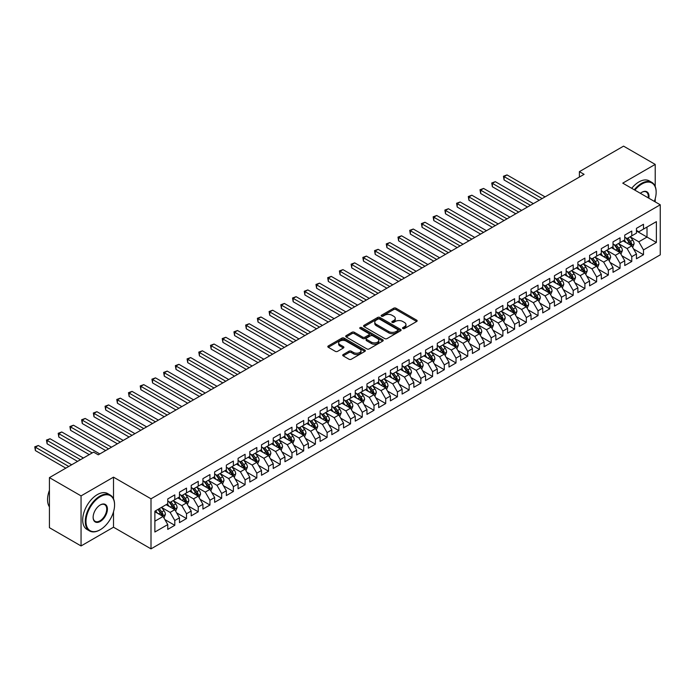 <?xml version="1.0" encoding="UTF-8"?>
<svg xmlns="http://www.w3.org/2000/svg" width="695" height="695" viewBox="0 0 695 695"><rect width="100%" height="100%" fill="white"/><g stroke="black" fill="none" stroke-linecap="round" stroke-linejoin="round"><path stroke-width="1.04" d="M402.848 328.544A1.138 0.66 0 0 0 404.464 328.544L416.679 321.49A1.625 0.938 0 0 0 417.156 320.821A1.625 0.938 0 0 0 416.679 320.16L395.976 308.206A1.625 0.938 0 0 0 393.683 308.206L381.459 315.261A1.138 0.66 0 0 0 381.121 315.73A1.138 0.66 0 0 0 381.459 316.19A1.138 0.66 0 0 0 383.067 316.19L384.648 315.278A5.204 3.006 0 0 1 392.015 315.278L393.735 316.277A5.204 3.006 0 0 1 395.264 318.397A5.204 3.006 0 0 1 393.735 320.525L392.154 321.438A1.138 0.66 0 0 0 391.824 321.907A1.138 0.66 0 0 0 392.154 322.367A1.138 0.66 0 0 0 393.761 322.367L395.342 321.455A5.204 3.006 0 0 1 402.709 321.455L404.429 322.454A5.204 3.006 0 0 1 405.958 324.574A5.204 3.006 0 0 1 404.429 326.702L402.848 327.614A1.138 0.66 0 0 0 402.518 328.075A1.138 0.66 0 0 0 402.848 328.544L402.848 327.614M343.191 354.554A1.625 0.938 0 0 0 342.713 355.223A1.625 0.938 0 0 0 343.191 355.883L348.994 359.237A1.625 0.938 0 0 0 351.296 359.237L364.866 351.401A1.625 0.938 0 0 0 365.344 350.74A1.625 0.938 0 0 0 364.866 350.072L344.164 338.126A1.625 0.938 0 0 0 341.862 338.126L328.292 345.954A1.625 0.938 0 0 0 327.814 346.623A1.625 0.938 0 0 0 328.292 347.283L335.311 351.34A1.625 0.938 0 0 0 337.605 351.34L343.417 347.987A1.625 0.938 0 0 0 343.895 347.318A1.625 0.938 0 0 0 343.417 346.657L339.942 344.651A4.352 2.511 0 0 1 338.665 342.87A4.352 2.511 0 0 1 341.349 340.55A4.352 2.511 0 0 1 346.093 341.097L359.723 348.959A4.352 2.511 0 0 1 360.992 350.74A4.352 2.511 0 0 1 358.307 353.06A4.352 2.511 0 0 1 353.564 352.513L351.296 351.201A1.625 0.938 0 0 0 348.994 351.201L343.191 354.554L343.191 355.883L348.994 352.556L348.994 351.201M113.511 498.854L113.511 477.152L81.054 495.891L49.423 477.621L93.599 452.124L98.282 454.825L584.087 174.349L579.395 171.648L579.395 177.051M113.511 477.152L151.006 498.801L660.25 204.79L660.25 254.857L151.006 548.859L151.006 498.801M655.211 186.46L655.211 164.402L622.755 183.141L660.25 204.79M655.211 164.402L623.571 146.141L579.395 171.648M384.761 338.587A1.625 0.938 0 0 0 387.063 338.587L400.633 330.751A1.625 0.938 0 0 0 401.111 330.09A1.625 0.938 0 0 0 400.633 329.421L379.93 317.467A1.625 0.938 0 0 0 377.637 317.467L364.058 325.303A1.625 0.938 0 0 0 363.589 325.972A1.625 0.938 0 0 0 364.058 326.633L384.761 338.587M360.549 328.787A1.138 0.66 0 0 1 361.704 328.952L361.704 327.597L382.754 339.751A1.625 0.938 0 0 1 383.232 340.411A1.625 0.938 0 0 1 382.754 341.08L369.184 348.916A1.625 0.938 0 0 1 366.882 348.916L346.18 336.962L346.18 335.633A1.625 0.938 0 0 0 345.702 336.293A1.625 0.938 0 0 0 346.18 336.962M346.18 335.633L351.983 332.28A1.625 0.938 0 0 1 354.285 332.28L362.686 337.127A1.625 0.938 0 0 0 364.979 337.127L368.837 334.903A1.625 0.938 0 0 0 369.314 334.234A1.625 0.938 0 0 0 368.837 333.574L360.097 328.527A1.138 0.66 0 0 1 359.758 328.066A1.138 0.66 0 0 1 360.462 327.458A1.138 0.66 0 0 1 361.704 327.597M636.464 230.975L647.01 237.065L647.01 227.048L656.384 221.636L643.492 229.081L643.492 224.277L636.464 228.334L636.464 233.138L631.772 235.84L631.772 231.044L624.744 235.101L624.744 239.905L620.062 242.607L620.062 237.803L613.025 241.86L613.025 246.664L608.342 249.375L608.342 244.57L601.314 248.628L601.314 253.432L596.623 256.142L596.623 251.338L589.595 255.395L589.595 260.199L584.903 262.901L584.903 258.097L577.875 262.163L577.875 266.967L573.193 269.669L573.193 264.865L566.156 268.922L566.156 273.726L561.473 276.436L561.473 271.632L554.445 275.689L554.445 280.493L549.754 283.195L549.754 278.4L542.726 282.457L542.726 287.261L538.034 289.963L538.034 285.159L531.006 289.216L531.006 294.02L526.324 296.73L526.324 291.926L519.287 295.983L519.287 300.787L514.604 303.498L514.604 298.694L507.576 302.751L507.576 307.555L502.885 310.257L502.885 305.453L495.856 309.518L495.856 314.314L491.165 317.024L491.165 312.22L484.137 316.277L484.137 321.081L479.446 323.792L479.446 318.988L472.418 323.045L472.418 327.849L467.735 330.551L467.735 325.746L460.698 329.812L460.698 334.616L456.016 337.318L456.016 332.514L448.987 336.571L448.987 341.375L444.296 344.086L444.296 339.282L437.268 343.339L437.268 348.143L432.577 350.845L432.577 346.049L425.548 350.106L425.548 354.91L420.866 357.612L420.866 352.808L413.829 356.865L413.829 361.669L409.147 364.38L409.147 359.576L402.118 363.633L402.118 368.437L397.427 371.147L397.427 366.343L390.399 370.4L390.399 375.204L385.708 377.906L385.708 373.102L378.679 377.168L378.679 381.963L373.997 384.674L373.997 379.87L366.96 383.927L366.96 388.731L362.277 391.441L362.277 386.637L355.249 390.694L355.249 395.498L350.558 398.2L350.558 393.396L343.53 397.462L343.53 402.266L338.839 404.968L338.839 400.164L331.81 404.221L331.81 409.025L327.119 411.735L327.119 406.931L320.091 410.988L320.091 415.792L315.408 418.494L315.408 413.699L308.371 417.756L308.371 422.56L303.689 425.262L303.689 420.458L296.661 424.523L296.661 429.319L291.969 432.029L291.969 427.225L284.941 431.282L284.941 436.086L280.25 438.797L280.25 433.993L273.222 438.05L273.222 442.854L268.539 445.556L268.539 440.752L261.502 444.817L261.502 449.622L256.82 452.323L256.82 447.519L249.792 451.576L249.792 456.38L245.1 459.091L245.1 454.287L238.072 458.344L238.072 463.148L233.381 465.85L233.381 461.054L226.353 465.111L226.353 469.916L221.67 472.617L221.67 467.813L214.633 471.87L214.633 476.674L209.951 479.385L209.951 474.581L202.923 478.638L202.923 483.442L198.231 486.153L198.231 481.348L191.203 485.405L191.203 490.21L186.512 492.911L186.512 488.107L179.484 492.173L179.484 496.968L174.792 499.679L174.792 494.875L167.764 498.932L167.764 503.736L154.881 511.181L154.881 532.014L167.764 524.577L163.082 516.455L154.881 511.72M656.384 221.636L656.384 242.477L643.492 249.913L638.809 241.799L630.313 236.891M633.597 249.001L643.492 254.718L643.492 249.913M643.492 254.718L636.464 258.775L636.464 253.97L631.772 256.681L627.09 248.558L618.593 243.658M621.877 255.769L631.772 261.485L631.772 256.681M631.772 261.485L624.744 265.542L624.744 260.738L620.062 263.448L615.37 255.326L606.874 250.426M610.158 262.528L620.062 268.244L620.062 263.448M620.062 268.244L613.025 272.31L613.025 267.506L608.342 270.207L603.651 262.093L595.163 257.185M598.438 269.295L608.342 275.012L608.342 270.207M608.342 275.012L601.314 279.069L601.314 274.273L596.623 276.975L591.94 268.861L583.444 263.952M586.719 276.063L596.623 281.779L596.623 276.975M596.623 281.779L589.595 285.836L589.595 281.032L584.903 283.742L580.221 275.62L571.724 270.72M575.008 282.83L584.903 288.547L584.903 283.742M584.903 288.547L577.875 292.604L577.875 287.799L573.193 290.501L568.501 282.387L560.005 277.479M563.289 289.589L573.193 295.305L573.193 290.501M573.193 295.305L566.156 299.371L566.156 294.567L561.473 297.269L556.782 289.155L548.286 284.246M551.569 296.357L561.473 302.073L561.473 297.269M561.473 302.073L554.445 306.13L554.445 301.326L549.754 304.036L545.071 295.914L536.575 291.014M539.85 303.124L549.754 308.841L549.754 304.036M549.754 308.841L542.726 312.898L542.726 308.094L538.034 310.804L533.352 302.681L524.855 297.781M528.139 309.883L538.034 315.599L538.034 310.804M538.034 315.599L531.006 319.665L531.006 314.861L526.324 317.563L521.632 309.449L513.136 304.54M516.42 316.651L526.324 322.367L526.324 317.563M526.324 322.367L519.287 326.424L519.287 321.62L514.604 324.33L509.913 316.208L501.416 311.308M504.7 323.418L514.604 329.135L514.604 324.33M514.604 329.135L507.576 333.192L507.576 328.387L502.885 331.098L498.202 322.975L489.706 318.075M492.981 330.186L502.885 335.902L502.885 331.098M502.885 335.902L495.856 339.959L495.856 335.155L491.165 337.857L486.483 329.743L477.986 324.834M481.27 336.945L491.165 342.661L491.165 337.857M491.165 342.661L484.137 346.718L484.137 341.923L479.446 344.624L474.763 336.51L466.267 331.602M469.551 343.712L479.446 349.429L479.446 344.624M479.446 349.429L472.418 353.486L472.418 348.682L467.735 351.392L463.044 343.269L454.547 338.369M457.831 350.48L467.735 356.196L467.735 351.392M467.735 356.196L460.698 360.253L460.698 355.449L456.016 358.151L451.324 350.037L442.837 345.128M446.112 357.239L456.016 362.955L456.016 358.151M456.016 362.955L448.987 367.021L448.987 362.217L444.296 364.918L439.614 356.804L431.117 351.896M434.392 364.006L444.296 369.723L444.296 364.918M444.296 369.723L437.268 373.78L437.268 368.976L432.577 371.686L427.894 363.563L419.398 358.663M422.682 370.774L432.577 376.49L432.577 371.686M432.577 376.49L425.548 380.547L425.548 375.743L420.866 378.454L416.175 370.331L407.678 365.431M410.962 377.533L420.866 383.249L420.866 378.454M420.866 383.249L413.829 387.315L413.829 382.511L409.147 385.212L404.455 377.098L395.959 372.19M399.243 384.3L409.147 390.017L409.147 385.212M409.147 390.017L402.118 394.074L402.118 389.278L397.427 391.98L392.745 383.866L384.248 378.957M387.523 391.068L397.427 396.784L397.427 391.98M397.427 396.784L390.399 400.841L390.399 396.037L385.708 398.748L381.025 390.625L372.529 385.725M375.813 397.835L385.708 403.552L385.708 398.748M385.708 403.552L378.679 407.609L378.679 402.805L373.997 405.506L369.306 397.392L360.809 392.484M364.093 404.594L373.997 410.311L373.997 405.506M373.997 410.311L366.96 414.376L366.96 409.572L362.277 412.274L357.586 404.16L349.09 399.251M352.374 411.362L362.277 417.078L362.277 412.274M362.277 417.078L355.249 421.135L355.249 416.331L350.558 419.042L345.875 410.919L337.379 406.019M340.654 418.129L350.558 423.846L350.558 419.042M350.558 423.846L343.53 427.903L343.53 423.099L338.839 425.809L334.156 417.686L325.66 412.778M328.943 424.888L338.839 430.605L338.839 425.809M338.839 430.605L331.81 434.67L331.81 429.866L327.119 432.568L322.437 424.454L313.94 419.545M317.224 431.656L327.119 437.372L327.119 432.568M327.119 437.372L320.091 441.429L320.091 436.625L315.408 439.336L310.717 431.213L302.221 426.313M305.505 438.423L315.408 444.14L315.408 439.336M315.408 444.14L308.371 448.197L308.371 443.393L303.689 446.103L298.998 437.98L290.51 433.081M293.785 445.191L303.689 450.907L303.689 446.103M303.689 450.907L296.661 454.964L296.661 450.16L291.969 452.862L287.287 444.748L278.791 439.839M282.066 451.95L291.969 457.666L291.969 452.862M291.969 457.666L284.941 461.723L284.941 456.928L280.25 459.63L275.567 451.515L267.071 446.607M270.355 458.717L280.25 464.434L280.25 459.63M280.25 464.434L273.222 468.491L273.222 463.687L268.539 466.397L263.848 458.274L255.352 453.375M258.636 465.485L268.539 471.201L268.539 466.397M268.539 471.201L261.502 475.258L261.502 470.454L256.82 473.156L252.129 465.042L243.632 460.133M246.916 472.244L256.82 477.96L256.82 473.156M256.82 477.96L249.792 482.026L249.792 477.222L245.1 479.924L240.418 471.809L231.921 466.901M235.197 479.011L245.1 484.728L245.1 479.924M245.1 484.728L238.072 488.785L238.072 483.981L233.381 486.691L228.698 478.568L220.202 473.669M223.486 485.779L233.381 491.495L233.381 486.691M233.381 491.495L226.353 495.552L226.353 490.748L221.67 493.459L216.979 485.336L208.483 480.436M211.767 492.538L221.67 498.254L221.67 493.459M221.67 498.254L214.633 502.32L214.633 497.516L209.951 500.218L205.26 492.103L196.763 487.195M200.047 499.305L209.951 505.022L209.951 500.218M209.951 505.022L202.923 509.079L202.923 504.283L198.231 506.985L193.549 498.871L185.052 493.963M188.328 506.073L198.231 511.789L198.231 506.985M198.231 511.789L191.203 515.846L191.203 511.042L186.512 513.753L181.829 505.63L173.333 500.73M176.617 512.841L186.512 518.557L186.512 513.753M186.512 518.557L179.484 522.614L179.484 517.81L174.792 520.512L170.11 512.397L161.614 507.489M164.897 519.599L174.792 525.316L174.792 520.512M174.792 525.316L167.764 529.382L167.764 524.577M167.764 501.034L170.11 502.381L174.792 499.679M154.881 521.189L163.082 516.455M179.484 494.267L181.829 495.622L186.512 492.911M170.11 512.397L174.792 509.687L166.122 504.683M179.484 517.81L174.792 509.687M191.203 487.499L193.549 488.854L198.231 486.153M181.829 505.63L186.512 502.928L177.842 497.915M191.203 511.042L186.512 502.928M202.923 480.74L205.26 482.087L209.951 479.385M193.549 498.871L198.231 496.161L189.561 491.157M202.923 504.283L198.231 496.161M214.633 473.973L216.979 475.328L221.67 472.617M205.26 492.103L209.951 489.393L201.281 484.389M214.633 497.516L209.951 489.393M226.353 467.205L228.698 468.56L233.381 465.85M216.979 485.336L221.67 482.634L212.991 477.621M226.353 490.748L221.67 482.634M238.072 460.438L240.418 461.793L245.1 459.091M228.698 478.568L233.381 475.867L224.711 470.863M238.072 483.981L233.381 475.867M249.792 453.679L252.129 455.034L256.82 452.323M240.418 471.809L245.1 469.099L236.43 464.095M249.792 477.222L245.1 469.099M261.502 446.911L263.848 448.266L268.539 445.556M252.129 465.042L256.82 462.34L248.15 457.327M261.502 470.454L256.82 462.34M273.222 440.144L275.567 441.499L280.25 438.797M263.848 458.274L268.539 455.572L259.869 450.568M273.222 463.687L268.539 455.572M284.941 433.385L287.287 434.731L291.969 432.029M275.567 451.515L280.25 448.805L271.58 443.801M284.941 456.928L280.25 448.805M296.661 426.617L298.998 427.972L303.689 425.262M287.287 444.748L291.969 442.037L283.299 437.033M296.661 450.16L291.969 442.037M308.371 419.849L310.717 421.205L315.408 418.494M298.998 437.98L303.689 435.279L295.019 430.266M308.371 443.393L303.689 435.279M320.091 413.091L322.437 414.437L327.119 411.735M310.717 431.213L315.408 428.511L306.738 423.507M320.091 436.625L315.408 428.511M331.81 406.323L334.156 407.678L338.839 404.968M322.437 424.454L327.119 421.743L318.449 416.739M331.81 429.866L327.119 421.743M343.53 399.556L345.875 400.911L350.558 398.2M334.156 417.686L338.839 414.985L330.168 409.972M343.53 423.099L338.839 414.985M355.249 392.788L357.586 394.143L362.277 391.441M345.875 410.919L350.558 408.217L341.888 403.213M355.249 416.331L350.558 408.217M366.96 386.029L369.306 387.376L373.997 384.674M357.586 404.16L362.277 401.449L353.607 396.445M366.96 409.572L362.277 401.449M378.679 379.262L381.025 380.617L385.708 377.906M369.306 397.392L373.997 394.682L365.318 389.678M378.679 402.805L373.997 394.682M390.399 372.494L392.745 373.849L397.427 371.147M381.025 390.625L385.708 387.923L377.038 382.919M390.399 396.037L385.708 387.923M402.118 365.735L404.455 367.082L409.147 364.38M392.745 383.866L397.427 381.155L388.757 376.151M402.118 389.278L397.427 381.155M413.829 358.967L416.175 360.323L420.866 357.612M404.455 377.098L409.147 374.388L400.476 369.384M413.829 382.511L409.147 374.388M425.548 352.2L427.894 353.555L432.577 350.845M416.175 370.331L420.866 367.629L412.196 362.616M425.548 375.743L420.866 367.629M437.268 345.432L439.614 346.788L444.296 344.086M427.894 363.563L432.577 360.861L423.907 355.857M437.268 368.976L432.577 360.861M448.987 338.673L451.324 340.029L456.016 337.318M439.614 356.804L444.296 354.094L435.626 349.09M448.987 362.217L444.296 354.094M460.698 331.906L463.044 333.261L467.735 330.551M451.324 350.037L456.016 347.335L447.345 342.322M460.698 355.449L456.016 347.335M472.418 325.138L474.763 326.494L479.446 323.792M463.044 343.269L467.735 340.567L459.065 335.563M472.418 348.682L467.735 340.567M484.137 318.38L486.483 319.726L491.165 317.024M474.763 336.51L479.446 333.8L470.776 328.796M484.137 341.923L479.446 333.8M495.856 311.612L498.202 312.967L502.885 310.257M486.483 329.743L491.165 327.032L482.495 322.028M495.856 335.155L491.165 327.032M507.576 304.844L509.913 306.2L514.604 303.498M498.202 322.975L502.885 320.273L494.214 315.261M507.576 328.387L502.885 320.273M519.287 298.086L521.632 299.432L526.324 296.73M509.913 316.208L514.604 313.506L505.934 308.502M519.287 321.62L514.604 313.506M531.006 291.318L533.352 292.673L538.034 289.963M521.632 309.449L526.324 306.738L517.645 301.734M531.006 314.861L526.324 306.738M542.726 284.55L545.071 285.906L549.754 283.195M533.352 302.681L538.034 299.979L529.364 294.967M542.726 308.094L538.034 299.979M554.445 277.783L556.782 279.138L561.473 276.436M545.071 295.914L549.754 293.212L541.084 288.208M554.445 301.326L549.754 293.212M566.156 271.024L568.501 272.37L573.193 269.669M556.782 289.155L561.473 286.444L552.803 281.44M566.156 294.567L561.473 286.444M577.875 264.256L580.221 265.612L584.903 262.901M568.501 282.387L573.193 279.677L564.522 274.673M577.875 287.799L573.193 279.677M589.595 257.489L591.94 258.844L596.623 256.142M580.221 275.62L584.903 272.918L576.233 267.914M589.595 281.032L584.903 272.918M601.314 250.73L603.651 252.077L608.342 249.375M591.94 268.861L596.623 266.15L587.953 261.146M601.314 274.273L596.623 266.15M613.025 243.962L615.37 245.318L620.062 242.607M603.651 262.093L608.342 259.383L599.672 254.379M613.025 267.506L608.342 259.383M624.744 237.195L627.09 238.55L631.772 235.84M615.37 255.326L620.062 252.624L611.391 247.611M624.744 260.738L620.062 252.624M636.464 230.436L638.809 231.783L643.492 229.081M627.09 248.558L631.772 245.856L623.102 240.852M636.464 253.97L631.772 245.856M49.423 477.621L49.423 527.687L81.054 545.949L113.511 527.21L151.006 548.859M81.054 495.891L81.054 545.949M655.211 201.88L655.211 198.701M638.809 241.799L647.01 237.065L656.384 242.477M113.511 527.21L113.511 511.789M403.309 328.7L404.429 328.057A5.204 3.006 0 0 0 405.958 325.929L405.958 324.574M395.264 318.397L395.264 319.752A5.204 3.006 0 0 1 393.735 321.881L392.606 322.532M416.661 321.498L395.976 309.562A1.625 0.938 0 0 0 393.683 309.562L381.911 316.355M400.615 330.768L379.93 318.823A1.625 0.938 0 0 0 377.637 318.823L364.084 326.65M397.766 330.551A1.138 0.66 0 0 0 398.096 330.09A1.138 0.66 0 0 0 397.766 329.621L379.592 319.127A1.138 0.66 0 0 0 377.976 319.127L376.308 320.091A5.204 3.006 0 0 0 374.787 322.219A5.204 3.006 0 0 0 376.308 324.348L388.731 331.515A5.204 3.006 0 0 0 396.098 331.515L397.766 330.551L397.766 331.906A1.138 0.66 0 0 0 398.096 331.437L398.096 330.09M374.787 322.219L374.787 323.575A5.204 3.006 0 0 0 376.308 325.694L376.308 324.348M397.766 331.906L396.098 332.87A5.204 3.006 0 0 1 388.731 332.87L376.308 325.694M346.197 336.971L351.983 333.635L351.983 332.28M369.314 334.234L369.314 335.589A1.625 0.938 0 0 1 368.837 336.258L364.979 338.482A1.625 0.938 0 0 1 362.686 338.482L354.285 333.635A1.625 0.938 0 0 0 351.983 333.635M361.704 328.952L382.728 341.089M371.391 342.157A4.352 2.511 0 0 0 376.134 342.705A4.352 2.511 0 0 0 378.818 340.376A4.352 2.511 0 0 0 377.55 338.604L372.746 335.833A1.625 0.938 0 0 0 370.444 335.833L366.595 338.057A1.625 0.938 0 0 0 366.117 338.717A1.625 0.938 0 0 0 366.595 339.386L371.391 342.157L371.391 343.512A4.352 2.511 0 0 0 376.134 344.051A4.352 2.511 0 0 0 378.818 341.732L378.818 340.376M366.117 338.717L366.117 340.072A1.625 0.938 0 0 0 366.595 340.732L366.595 339.386M371.391 343.512L366.595 340.732M360.992 350.74L360.992 352.096A4.352 2.511 0 0 1 358.307 354.415A4.352 2.511 0 0 1 353.564 353.868L351.296 352.556A1.625 0.938 0 0 0 348.994 352.556M338.665 342.87L338.665 344.225A4.352 2.511 0 0 0 339.942 345.997L339.942 344.651M343.417 346.657L343.417 347.987L339.942 345.997M364.849 351.418L344.164 339.473A1.625 0.938 0 0 0 341.862 339.473L328.318 347.3L328.292 345.954M632.641 247.359L634.092 243.815A4.387 2.537 -120 0 0 632.693 240.07L630.209 236.752M626.238 242.659L624.345 240.131M545.071 196.876L507.02 174.914L504.092 176.6L504.092 179.988L539.207 200.256M625.787 237.794L629.062 242.173A4.387 2.537 60 0 1 630.322 244.814L631.729 243.997A4.387 2.537 -120 0 0 630.469 241.356L627.976 238.037M626.56 238.246L629.635 242.346A2.241 1.294 60 0 1 630.044 243.024L631.729 243.997M504.092 179.988L503.449 176.235L542.135 198.57M503.449 176.235L507.02 174.914M620.93 254.127L622.381 250.574A4.387 2.537 -120 0 0 620.974 246.838L618.489 243.519M614.519 249.427L612.634 246.899M533.352 203.644L495.3 181.673L492.373 183.367L492.373 186.746L527.488 207.023M614.067 244.562L617.342 248.932A4.387 2.537 60 0 1 618.602 251.573L620.01 250.765A4.387 2.537 -120 0 0 618.75 248.124L616.265 244.805M614.84 245.005L617.916 249.114A2.241 1.294 60 0 1 618.324 249.792L620.01 250.765M492.373 186.746L491.73 182.993L530.424 205.338M491.73 182.993L495.3 181.673M609.211 260.886L610.662 257.341A4.387 2.537 -120 0 0 609.263 253.606L606.77 250.278M602.808 256.186L600.914 253.666M521.632 210.411L483.59 188.441L480.653 190.135L480.653 193.514L515.777 213.791M602.348 251.329L605.632 255.699A4.387 2.537 60 0 1 606.883 258.34L608.29 257.532A4.387 2.537 -120 0 0 607.03 254.891L604.546 251.564M603.121 251.772L606.196 255.873A2.241 1.294 60 0 1 606.605 256.559L608.29 257.532M480.653 193.514L480.01 189.761L518.705 212.097M480.01 189.761L483.59 188.441M654.334 201.376A20.216 11.676 120 0 0 656.149 192.28A20.216 11.676 120 0 0 641.85 184.027A20.216 11.676 120 0 0 634.882 190.143M634.274 189.796A20.711 11.963 -60 0 1 641.502 183.411A20.711 11.963 -60 0 1 651.858 182.385A20.711 11.963 -60 0 1 656.149 191.872A20.711 11.963 -60 0 1 656.149 192.072M640.373 193.314A10.112 5.838 -60 0 1 641.85 192.28L641.85 192.28A10.112 5.838 -60 0 1 648.843 198.205M648.192 197.832A9.608 5.551 120 0 0 646.307 192.002A9.608 5.551 120 0 0 641.676 192.385M631.694 188.302A20.711 11.963 -60 0 1 638.922 181.925A20.711 11.963 -60 0 1 649.278 180.9L651.858 182.385M99.924 529.92L100.271 529.712A20.216 11.676 120 0 0 114.571 504.952A20.216 11.676 120 0 0 100.271 496.699A20.216 11.676 120 0 0 85.98 521.459A20.216 11.676 120 0 0 100.271 529.712L99.924 529.92A20.711 11.963 -60 0 1 89.568 530.945A20.711 11.963 -60 0 1 86.388 514.343A20.711 11.963 -60 0 1 99.924 496.091A20.711 11.963 -60 0 1 110.279 495.066A20.711 11.963 -60 0 1 114.571 504.553A20.711 11.963 -60 0 1 114.571 504.752M100.271 504.952L100.271 504.952A10.112 5.838 -60 0 1 107.421 509.079A10.112 5.838 -60 0 1 100.271 521.459A10.112 5.838 -60 0 1 93.13 517.332A10.112 5.838 -60 0 1 100.271 504.952L100.271 504.952M93.13 517.132A9.608 5.551 120 0 0 95.119 521.328A9.608 5.551 120 0 0 99.924 520.85A9.608 5.551 120 0 0 106.205 512.38A9.608 5.551 120 0 0 104.728 504.683A9.608 5.551 120 0 0 100.097 505.057M49.423 506.872A20.711 11.963 -60 0 1 49.423 490.314M89.568 530.945L86.988 529.46A20.711 11.963 -60 0 1 83.808 512.858A20.711 11.963 -60 0 1 97.343 494.605A20.711 11.963 -60 0 1 107.699 493.58L110.279 495.066M597.491 267.653L598.942 264.109A4.387 2.537 -120 0 0 597.544 260.364L595.05 257.046M591.089 262.953L589.195 260.425M509.913 217.17L471.87 195.208L468.943 196.893L468.943 200.282L504.057 220.558M590.637 258.088L593.912 262.467A4.387 2.537 60 0 1 595.163 265.108L596.571 264.291A4.387 2.537 -120 0 0 595.32 261.65L592.826 258.332M591.41 258.54L594.477 262.64A2.241 1.294 60 0 1 594.885 263.318L596.571 264.291M468.943 200.282L468.291 196.529L506.985 218.864M468.291 196.529L471.87 195.208M585.772 274.421L587.223 270.876A4.387 2.537 -120 0 0 585.824 267.132L583.34 263.813M579.369 269.721L577.476 267.193M498.193 223.938L460.151 201.976L457.223 203.661L457.223 207.049L492.338 227.317M578.918 264.856L582.193 269.234A4.387 2.537 60 0 1 583.452 271.875L584.86 271.059A4.387 2.537 -120 0 0 583.6 268.418L581.107 265.099M579.691 265.299L582.766 269.408A2.241 1.294 60 0 1 583.166 270.086L584.86 271.059M457.223 207.049L456.58 203.287L495.266 225.632M456.58 203.287L460.151 201.976M574.053 281.18L575.512 277.635A4.387 2.537 -120 0 0 574.105 273.899L571.62 270.572M567.65 276.48L565.756 273.96M486.483 230.705L448.431 208.735L445.504 210.429L445.504 213.808L480.619 234.085M567.198 271.623L570.473 275.993A4.387 2.537 60 0 1 571.733 278.634L573.14 277.826A4.387 2.537 -120 0 0 571.881 275.185L569.396 271.858M567.971 272.066L571.047 276.176A2.241 1.294 60 0 1 571.455 276.853L573.14 277.826M445.504 213.808L444.861 210.055L483.555 232.391M444.861 210.055L448.431 208.735M562.342 287.947L563.793 284.403A4.387 2.537 -120 0 0 562.394 280.667L559.901 277.34M555.93 283.247L554.045 280.719M474.763 237.464L436.721 215.502L433.784 217.196L433.784 220.576L468.908 240.852M555.479 278.391L558.754 282.761A4.387 2.537 60 0 1 560.014 285.402L561.421 284.594A4.387 2.537 -120 0 0 560.161 281.953L557.677 278.626M556.252 278.834L559.327 282.935A2.241 1.294 60 0 1 559.736 283.621L561.421 284.594M433.784 220.576L433.141 216.823L471.836 239.158M433.141 216.823L436.721 215.502M550.622 294.715L552.073 291.17A4.387 2.537 -120 0 0 550.675 287.426L548.181 284.107M544.22 290.015L542.326 287.487M463.044 244.232L425.001 222.27L422.073 223.955L422.073 227.343L457.188 247.611M543.768 285.15L547.043 289.528A4.387 2.537 60 0 1 548.294 292.169L549.702 291.353A4.387 2.537 -120 0 0 548.451 288.712L545.957 285.393M544.533 285.602L547.608 289.702A2.241 1.294 60 0 1 548.016 290.38L549.702 291.353M422.073 227.343L421.422 223.582L460.116 245.926M421.422 223.582L425.001 222.27M538.903 301.474L540.354 297.929A4.387 2.537 -120 0 0 538.955 294.193L536.471 290.875M532.5 296.782L530.606 294.254M451.324 250.999L413.282 229.029L410.354 230.723L410.354 234.102L445.469 254.379M532.049 291.917L535.324 296.287A4.387 2.537 60 0 1 536.583 298.928L537.982 298.12A4.387 2.537 -120 0 0 536.731 295.479L534.238 292.152M532.822 292.36L535.897 296.47A2.241 1.294 60 0 1 536.297 297.147L537.982 298.12M410.354 234.102L409.711 230.349L448.397 252.685M409.711 230.349L413.282 229.029M527.184 308.241L528.643 304.697A4.387 2.537 -120 0 0 527.236 300.961L524.751 297.634M520.781 303.541L518.887 301.022M439.614 257.758L401.562 235.796L398.635 237.49L398.635 240.87L433.75 261.146M520.329 298.685L523.604 303.055A4.387 2.537 60 0 1 524.864 305.696L526.271 304.888A4.387 2.537 -120 0 0 525.012 302.247L522.518 298.919M521.102 299.128L524.178 303.229A2.241 1.294 60 0 1 524.586 303.915L526.271 304.888M398.635 240.87L397.992 237.117L436.677 259.452M397.992 237.117L401.562 235.796M515.473 315.009L516.924 311.464A4.387 2.537 -120 0 0 515.516 307.72L513.032 304.401M509.061 310.309L507.176 307.781M427.894 264.526L389.843 242.564L386.915 244.249L386.915 247.637L422.03 267.914M508.61 305.444L511.885 309.822A4.387 2.537 60 0 1 513.145 312.463L514.552 311.647A4.387 2.537 -120 0 0 513.292 309.006L510.808 305.687M509.383 305.896L512.458 309.996A2.241 1.294 60 0 1 512.867 310.674L514.552 311.647M386.915 247.637L386.272 243.884L424.966 266.22M386.272 243.884L389.843 242.564M503.753 321.776L505.204 318.232A4.387 2.537 -120 0 0 503.805 314.488L501.312 311.169M497.351 317.076L495.457 314.548M416.175 271.293L378.132 249.323L375.196 251.017L375.196 254.396L410.319 274.673M496.89 312.211L500.174 316.581A4.387 2.537 60 0 1 501.425 319.231L502.832 318.414A4.387 2.537 -120 0 0 501.573 315.773L499.088 312.455M497.663 312.654L500.739 316.764A2.241 1.294 60 0 1 501.147 317.441L502.832 318.414M375.196 254.396L374.553 250.643L413.247 272.987M374.553 250.643L378.132 249.323M492.034 328.535L493.485 324.991A4.387 2.537 -120 0 0 492.086 321.255L489.593 317.928M485.631 323.835L483.737 321.316M404.455 278.061L366.413 256.09L363.485 257.784L363.485 261.164L398.6 281.44M485.18 318.979L488.455 323.349A4.387 2.537 60 0 1 489.714 325.99L491.113 325.182A4.387 2.537 -120 0 0 489.862 322.541L487.369 319.214M485.953 319.422L489.028 323.531A2.241 1.294 60 0 1 489.428 324.209L491.113 325.182M363.485 261.164L362.842 257.411L401.528 279.746M362.842 257.411L366.413 256.09M480.315 335.303L481.765 331.758A4.387 2.537 -120 0 0 480.367 328.023L477.882 324.695M473.912 330.603L472.018 328.075M392.745 284.82L354.693 262.858L351.766 264.552L351.766 267.931L386.88 288.208M473.46 325.738L476.735 330.116A4.387 2.537 60 0 1 477.995 332.757L479.402 331.941A4.387 2.537 -120 0 0 478.143 329.3L475.649 325.981M474.233 326.19L477.309 330.29A2.241 1.294 60 0 1 477.717 330.968L479.402 331.941M351.766 267.931L351.123 264.178L389.808 286.514M351.123 264.178L354.693 262.858M468.604 342.07L470.055 338.526A4.387 2.537 -120 0 0 468.647 334.781L466.163 331.463M462.192 337.37L460.307 334.842M381.025 291.587L342.974 269.625L340.046 271.311L340.046 274.699L375.161 294.967M461.741 332.505L465.016 336.884A4.387 2.537 60 0 1 466.276 339.525L467.683 338.708A4.387 2.537 -120 0 0 466.423 336.067L463.939 332.749M462.514 332.957L465.589 337.058A2.241 1.294 60 0 1 465.998 337.735L467.683 338.708M340.046 274.699L339.403 270.937L378.097 293.281M339.403 270.937L342.974 269.625M456.884 348.829L458.335 345.285A4.387 2.537 -120 0 0 456.936 341.549L454.443 338.222M450.482 344.138L448.588 341.61M369.306 298.355L331.263 276.384L328.327 278.078L328.327 281.458L363.45 301.734M450.021 339.273L453.305 343.643A4.387 2.537 60 0 1 454.556 346.284L455.963 345.476A4.387 2.537 -120 0 0 454.704 342.835L452.219 339.507M450.794 339.716L453.87 343.825A2.241 1.294 60 0 1 454.278 344.503L455.963 345.476M328.327 281.458L327.684 277.705L366.378 300.04M327.684 277.705L331.263 276.384M445.165 355.597L446.616 352.052A4.387 2.537 -120 0 0 445.217 348.317L442.724 344.989M438.762 350.897L436.868 348.369M357.586 305.114L319.544 283.152L316.616 284.846L316.616 288.225L351.731 308.502M438.31 346.041L441.586 350.41A4.387 2.537 60 0 1 442.837 353.051L444.244 352.243A4.387 2.537 -120 0 0 442.993 349.602L440.5 346.275M439.084 346.484L442.15 350.584A2.241 1.294 60 0 1 442.559 351.27L444.244 352.243M316.616 288.225L315.964 284.472L354.659 306.808M315.964 284.472L319.544 283.152M433.445 362.364L434.896 358.82A4.387 2.537 -120 0 0 433.498 355.076L431.013 351.757M427.043 357.664L425.149 355.136M345.867 311.881L307.824 289.919L304.897 291.605L304.897 294.993L340.011 315.261M426.591 352.799L429.866 357.178A4.387 2.537 60 0 1 431.126 359.819L432.533 359.002A4.387 2.537 -120 0 0 431.274 356.361L428.78 353.043M427.364 353.251L430.44 357.352A2.241 1.294 60 0 1 430.839 358.029L432.533 359.002M304.897 294.993L304.254 291.24L342.939 313.575M304.254 291.24L307.824 289.919M421.726 369.132L423.185 365.579A4.387 2.537 -120 0 0 421.778 361.843L419.293 358.524M415.323 364.432L413.429 361.904M334.156 318.649L296.105 296.678L293.177 298.372L293.177 301.752L328.292 322.028M414.872 359.567L418.147 363.937A4.387 2.537 60 0 1 419.406 366.578L420.814 365.77A4.387 2.537 -120 0 0 419.554 363.129L417.07 359.81M415.645 360.01L418.72 364.119A2.241 1.294 60 0 1 419.128 364.797L420.814 365.77M293.177 301.752L292.534 297.999L331.228 320.334M292.534 297.999L296.105 296.678M410.015 375.891L411.466 372.346A4.387 2.537 -120 0 0 410.067 368.611L407.574 365.283M403.604 371.191L401.719 368.671M322.437 325.416L284.394 303.446L281.458 305.14L281.458 308.519L316.581 328.796M403.152 366.334L406.427 370.704A4.387 2.537 60 0 1 407.687 373.345L409.094 372.537A4.387 2.537 -120 0 0 407.835 369.896L405.35 366.569M403.925 366.778L407.001 370.878A2.241 1.294 60 0 1 407.409 371.564L409.094 372.537M281.458 308.519L280.815 304.766L319.509 327.102M280.815 304.766L284.394 303.446M398.296 382.658L399.747 379.114A4.387 2.537 -120 0 0 398.348 375.37L395.855 372.051M391.893 377.958L389.999 375.43M310.717 332.175L272.675 310.213L269.747 311.899L269.747 315.287L304.862 335.563M391.441 373.093L394.717 377.472A4.387 2.537 60 0 1 395.968 380.113L397.375 379.296A4.387 2.537 -120 0 0 396.124 376.655L393.631 373.337M392.206 373.545L395.281 377.646A2.241 1.294 60 0 1 395.69 378.323L397.375 379.296M269.747 315.287L269.095 311.534L307.789 333.869M269.095 311.534L272.675 310.213M386.576 389.426L388.027 385.881A4.387 2.537 -120 0 0 386.629 382.137L384.144 378.818M380.174 384.726L378.28 382.198M298.998 338.943L260.955 316.981L258.027 318.666L258.027 322.054L293.142 342.322M379.722 379.861L382.997 384.239A4.387 2.537 60 0 1 384.257 386.88L385.656 386.064A4.387 2.537 -120 0 0 384.405 383.423L381.911 380.104M380.495 380.304L383.57 384.413A2.241 1.294 60 0 1 383.97 385.091L385.656 386.064M258.027 322.054L257.385 318.293L296.07 340.637M257.385 318.293L260.955 316.981M374.857 396.185L376.316 392.64A4.387 2.537 -120 0 0 374.909 388.905L372.424 385.577M368.454 391.485L366.56 388.965M287.287 345.71L249.236 323.74L246.308 325.434L246.308 328.813L281.423 349.09M368.003 386.629L371.278 390.998A4.387 2.537 60 0 1 372.537 393.639L373.945 392.831A4.387 2.537 -120 0 0 372.685 390.19L370.192 386.863M368.776 387.072L371.851 391.181A2.241 1.294 60 0 1 372.259 391.858L373.945 392.831M246.308 328.813L245.665 325.06L284.351 347.396M245.665 325.06L249.236 323.74M363.146 402.952L364.597 399.408A4.387 2.537 -120 0 0 363.19 395.672L360.705 392.345M356.735 398.252L354.85 395.724M275.567 352.469L237.516 330.507L234.589 332.201L234.589 335.581L269.703 355.857M356.283 393.396L359.558 397.766A4.387 2.537 60 0 1 360.818 400.407L362.225 399.599A4.387 2.537 -120 0 0 360.966 396.958L358.481 393.631M357.056 393.839L360.132 397.94A2.241 1.294 60 0 1 360.54 398.617L362.225 399.599M234.589 335.581L233.946 331.828L272.64 354.163M233.946 331.828L237.516 330.507M351.427 409.72L352.878 406.175A4.387 2.537 -120 0 0 351.479 402.431L348.986 399.112M345.024 405.02L343.13 402.492M263.848 359.237L225.806 337.275L222.869 338.96L222.869 342.348L257.993 362.616M344.564 400.155L347.847 404.533A4.387 2.537 60 0 1 349.099 407.174L350.506 406.358A4.387 2.537 -120 0 0 349.246 403.717L346.762 400.398M345.337 400.607L348.412 404.707A2.241 1.294 60 0 1 348.82 405.385L350.506 406.358M222.869 342.348L222.226 338.587L260.92 360.931M222.226 338.587L225.806 337.275M339.707 416.479L341.158 412.934A4.387 2.537 -120 0 0 339.759 409.199L337.266 405.871M333.305 411.788L331.411 409.259M252.129 366.004L214.086 344.034L211.158 345.728L211.158 349.107L246.273 369.384M332.853 406.923L336.128 411.292A4.387 2.537 60 0 1 337.388 413.933L338.786 413.125A4.387 2.537 -120 0 0 337.535 410.484L335.042 407.157M333.626 407.366L336.701 411.475A2.241 1.294 60 0 1 337.101 412.152L338.786 413.125M211.158 349.107L210.516 345.354L249.201 367.69M210.516 345.354L214.086 344.034M327.988 423.246L329.439 419.702A4.387 2.537 -120 0 0 328.04 415.966L325.555 412.639M321.585 418.546L319.691 416.027M240.418 372.763L202.367 350.801L199.439 352.495L199.439 355.875L234.554 376.151M321.133 413.69L324.409 418.06A4.387 2.537 60 0 1 325.668 420.701L327.076 419.893A4.387 2.537 -120 0 0 325.816 417.252L323.323 413.925M321.907 414.133L324.982 418.234A2.241 1.294 60 0 1 325.39 418.92L327.076 419.893M199.439 355.875L198.796 352.122L237.482 374.457M198.796 352.122L202.367 350.801M316.277 430.014L317.728 426.469A4.387 2.537 -120 0 0 316.321 422.725L313.836 419.406M309.866 425.314L307.981 422.786M228.698 379.531L190.647 357.569L187.72 359.254L187.72 362.642L222.834 382.919M309.414 420.449L312.689 424.827A4.387 2.537 60 0 1 313.949 427.468L315.356 426.652A4.387 2.537 -120 0 0 314.097 424.011L311.612 420.692M310.187 420.901L313.263 425.001A2.241 1.294 60 0 1 313.671 425.679L315.356 426.652M187.72 362.642L187.077 358.889L225.771 381.225M187.077 358.889L190.647 357.569M304.558 436.781L306.009 433.237A4.387 2.537 -120 0 0 304.61 429.493L302.116 426.174M298.155 432.082L296.261 429.553M216.979 386.298L178.936 364.328L176 366.022L176 369.401L211.124 389.678M297.695 427.216L300.978 431.586A4.387 2.537 60 0 1 302.229 434.236L303.637 433.419A4.387 2.537 -120 0 0 302.377 430.778L299.892 427.46M298.468 427.66L301.543 431.769A2.241 1.294 60 0 1 301.951 432.446L303.637 433.419M176 369.401L175.357 365.648L214.051 387.992M175.357 365.648L178.936 364.328M292.838 443.54L294.289 439.996A4.387 2.537 -120 0 0 292.89 436.26L290.397 432.933M286.436 438.84L284.542 436.321M205.26 393.066L167.217 371.095L164.289 372.789L164.289 376.169L199.404 396.445M285.984 433.984L289.259 438.354A4.387 2.537 60 0 1 290.51 440.995L291.917 440.187A4.387 2.537 -120 0 0 290.666 437.546L288.173 434.219M286.757 434.427L289.824 438.528A2.241 1.294 60 0 1 290.232 439.214L291.917 440.187M164.289 376.169L163.638 372.416L202.332 394.751M163.638 372.416L167.217 371.095M281.119 450.308L282.57 446.763A4.387 2.537 -120 0 0 281.171 443.019L278.686 439.7M274.716 445.608L272.822 443.08M193.54 399.825L155.498 377.863L152.57 379.557L152.57 382.936L187.685 403.213M274.264 440.743L277.54 445.121A4.387 2.537 60 0 1 278.799 447.762L280.207 446.946A4.387 2.537 -120 0 0 278.947 444.305L276.454 440.986M275.038 441.195L278.113 445.295A2.241 1.294 60 0 1 278.513 445.973L280.207 446.946M152.57 382.936L151.927 379.183L190.612 401.519M151.927 379.183L155.498 377.863M269.399 457.075L270.859 453.531A4.387 2.537 -120 0 0 269.452 449.787L266.967 446.468M262.997 452.376L261.103 449.847M181.829 406.592L143.778 384.63L140.85 386.316L140.85 389.704L175.965 409.972M262.545 447.511L265.82 451.889A4.387 2.537 60 0 1 267.08 454.53L268.487 453.713A4.387 2.537 -120 0 0 267.228 451.072L264.743 447.754M263.318 447.962L266.394 452.063A2.241 1.294 60 0 1 266.802 452.74L268.487 453.713M140.85 389.704L140.208 385.942L178.902 408.286M140.208 385.942L143.778 384.63M257.689 463.834L259.139 460.29A4.387 2.537 -120 0 0 257.741 456.554L255.247 453.227M251.277 459.143L249.392 456.615M170.11 413.36L132.067 391.389L129.131 393.083L129.131 396.463L164.255 416.739M250.826 454.278L254.101 458.648A4.387 2.537 60 0 1 255.36 461.289L256.768 460.481A4.387 2.537 -120 0 0 255.508 457.84L253.023 454.513M251.599 454.721L254.674 458.83A2.241 1.294 60 0 1 255.082 459.508L256.768 460.481M129.131 396.463L128.488 392.71L167.182 415.045M128.488 392.71L132.067 391.389M245.969 470.602L247.42 467.057A4.387 2.537 -120 0 0 246.021 463.322L243.528 459.994M239.566 465.902L237.673 463.374M158.391 420.119L120.348 398.157L117.42 399.851L117.42 403.23L152.535 423.507M239.115 461.046L242.39 465.415A4.387 2.537 60 0 1 243.641 468.056L245.048 467.249A4.387 2.537 -120 0 0 243.797 464.607L241.304 461.28M239.879 461.489L242.955 465.589A2.241 1.294 60 0 1 243.363 466.276L245.048 467.249M117.42 403.23L116.769 399.477L155.463 421.813M116.769 399.477L120.348 398.157M234.25 477.369L235.701 473.825A4.387 2.537 -120 0 0 234.302 470.081L231.817 466.762M227.847 472.67L225.953 470.141M146.671 426.886L108.629 404.924L105.701 406.61L105.701 409.998L140.816 430.266M227.395 467.805L230.671 472.183A4.387 2.537 60 0 1 231.93 474.824L233.329 474.007A4.387 2.537 -120 0 0 232.078 471.366L229.585 468.048M228.168 468.256L231.244 472.357A2.241 1.294 60 0 1 231.643 473.034L233.329 474.007M105.701 409.998L105.058 406.245L143.743 428.58M105.058 406.245L108.629 404.924M222.53 484.137L223.99 480.584A4.387 2.537 -120 0 0 222.582 476.848L220.098 473.53M216.128 479.437L214.234 476.909M134.96 433.654L96.909 411.683L93.981 413.377L93.981 416.757L129.096 437.033M215.676 474.572L218.951 478.942A4.387 2.537 60 0 1 220.211 481.583L221.618 480.775A4.387 2.537 -120 0 0 220.358 478.134L217.865 474.807M216.449 475.015L219.524 479.124A2.241 1.294 60 0 1 219.933 479.802L221.618 480.775M93.981 416.757L93.338 413.004L132.024 435.339M93.338 413.004L96.909 411.683M210.82 490.896L212.27 487.351A4.387 2.537 -120 0 0 210.863 483.616L208.378 480.288M204.408 486.196L202.523 483.677M123.241 440.413L85.19 418.451L82.262 420.145L82.262 423.524L117.377 443.801M203.956 481.34L207.232 485.709A4.387 2.537 60 0 1 208.491 488.35L209.899 487.543A4.387 2.537 -120 0 0 208.639 484.901L206.154 481.574M204.73 481.783L207.805 485.883A2.241 1.294 60 0 1 208.213 486.57L209.899 487.543M82.262 423.524L81.619 419.771L120.313 442.107M81.619 419.771L85.19 418.451M199.1 497.663L200.551 494.119A4.387 2.537 -120 0 0 199.152 490.375L196.659 487.056M192.697 492.964L190.804 490.435M111.521 447.18L73.479 425.218L70.543 426.904L70.543 430.292L105.666 450.568M192.237 488.099L195.521 492.477A4.387 2.537 60 0 1 196.772 495.118L198.179 494.301A4.387 2.537 -120 0 0 196.92 491.66L194.435 488.342M193.01 488.55L196.086 492.651A2.241 1.294 60 0 1 196.494 493.328L198.179 494.301M70.543 430.292L69.9 426.539L108.594 448.874M69.9 426.539L73.479 425.218M187.381 504.431L188.832 500.886A4.387 2.537 -120 0 0 187.433 497.142L184.94 493.824M180.978 499.731L179.084 497.203M99.802 453.948L61.759 431.977L58.832 433.671L58.832 437.059L89.255 454.626M180.526 494.866L183.801 499.245A4.387 2.537 60 0 1 185.061 501.886L186.46 501.069A4.387 2.537 -120 0 0 185.209 498.428L182.715 495.109M181.299 495.309L184.375 499.418A2.241 1.294 60 0 1 184.774 500.096L186.46 501.069M58.832 437.059L58.189 433.298L92.192 452.932M58.189 433.298L61.759 431.977M175.661 511.19L177.112 507.645A4.387 2.537 -120 0 0 175.713 503.91L173.229 500.582M169.259 506.49L167.365 503.971M83.4 458.005L50.04 438.745L47.112 440.439L47.112 443.818L77.545 461.384M168.807 501.634L172.082 506.003A4.387 2.537 60 0 1 173.342 508.644L174.749 507.836A4.387 2.537 -120 0 0 173.489 505.195L170.996 501.868M169.58 502.077L172.655 506.186A2.241 1.294 60 0 1 173.064 506.864L174.749 507.836M47.112 443.818L46.469 440.065L80.472 459.699M46.469 440.065L50.04 438.745M163.951 517.957L165.401 514.413A4.387 2.537 -120 0 0 163.994 510.677L161.509 507.35M157.539 513.257L155.654 510.729M71.681 464.773L38.321 445.512L35.393 447.206L35.393 450.586L65.825 468.152M157.878 509.444L160.363 512.771A4.387 2.537 60 0 1 161.622 515.412L163.03 514.604A4.387 2.537 -120 0 0 161.77 511.954L159.285 508.636M158.182 509.27L160.936 512.945A2.241 1.294 60 0 1 161.344 513.622L163.03 514.604M35.393 450.586L34.75 446.833L68.753 466.467M34.75 446.833L38.321 445.512M404.429 328.057L404.429 326.702M392.154 322.367L392.154 321.438M393.735 321.881L393.735 320.525M381.459 316.19L381.459 315.261M393.683 309.562L393.683 308.206M395.976 309.562L395.976 308.206M416.679 321.49L416.679 320.16M364.058 326.633L364.058 325.303M377.637 318.823L377.637 317.467M379.93 318.823L379.93 317.467M400.633 330.751L400.633 329.421M388.731 332.87L388.731 331.515M396.098 332.87L396.098 331.515M354.285 333.635L354.285 332.28M362.686 338.482L362.686 337.127M364.979 338.482L364.979 337.127M368.837 336.258L368.837 334.903M382.754 341.08L382.754 339.751M351.296 352.556L351.296 351.201M353.564 353.868L353.564 352.513M341.862 339.473L341.862 338.126M344.164 339.473L344.164 338.126M364.866 351.401L364.866 350.072M631.225 245.535L634.066 243.902M630.469 241.356L632.693 240.07M627.229 243.233L629.062 242.173M619.506 252.302L622.346 250.66M618.75 248.124L620.974 246.838M615.509 249.992L617.342 248.932M607.795 259.07L610.636 257.428M607.03 254.891L609.263 253.606M603.79 256.759L605.632 255.699M596.075 265.829L598.916 264.196M595.32 261.65L597.544 260.364M592.079 263.527L593.912 262.467M584.356 272.596L587.197 270.954M583.6 268.418L585.824 267.132M580.36 270.286L582.193 269.234M572.637 279.364L575.477 277.722M571.881 275.185L574.105 273.899M568.64 277.053L570.473 275.993M560.917 286.132L563.767 284.49M560.161 281.953L562.394 280.667M556.921 283.821L558.754 282.761M549.206 292.89L552.047 291.248M548.451 288.712L550.675 287.426M545.21 290.588L547.043 289.528M537.487 299.658L540.328 298.016M536.731 295.479L538.955 294.193M533.491 297.347L535.324 296.287M525.768 306.426L528.608 304.784M525.012 302.247L527.236 300.961M521.771 304.115L523.604 303.055M514.048 313.184L516.889 311.551M513.292 309.006L515.516 307.72M510.052 310.882L511.885 309.822M502.337 319.952L505.178 318.31M501.573 315.773L503.805 314.488M498.332 317.641L500.174 316.581M490.618 326.719L493.459 325.078M489.862 322.541L492.086 321.255M486.622 324.409L488.455 323.349M478.898 333.487L481.739 331.845M478.143 329.3L480.367 328.023M474.902 331.176L476.735 330.116M467.179 340.246L470.02 338.604M466.423 336.067L468.647 334.781M463.183 337.944L465.016 336.884M455.468 347.014L458.309 345.372M454.704 342.835L456.936 341.549M451.463 344.703L453.305 343.643M443.749 353.781L446.59 352.139M442.993 349.602L445.217 348.317M439.753 351.47L441.586 350.41M432.029 360.54L434.87 358.907M431.274 356.361L433.498 355.076M428.033 358.238L429.866 357.178M420.31 367.308L423.151 365.666M419.554 363.129L421.778 361.843M416.314 364.997L418.147 363.937M408.591 374.075L411.44 372.433M407.835 369.896L410.067 368.611M404.594 371.764L406.427 370.704M396.88 380.834L399.721 379.201M396.124 376.655L398.348 375.37M392.884 378.532L394.717 377.472M385.16 387.602L388.001 385.96M384.405 383.423L386.629 382.137M381.164 385.291L382.997 384.239M373.441 394.369L376.282 392.727M372.685 390.19L374.909 388.905M369.445 392.058L371.278 390.998M361.721 401.137L364.562 399.495M360.966 396.958L363.19 395.672M357.725 398.826L359.558 397.766M350.011 407.895L352.852 406.254M349.246 403.717L351.479 402.431M346.006 405.593L347.847 404.533M338.291 414.663L341.132 413.021M337.535 410.484L339.759 409.199M334.295 412.352L336.128 411.292M326.572 421.431L329.413 419.789M325.816 417.252L328.04 415.966M322.576 419.12L324.409 418.06M314.852 428.19L317.693 426.556M314.097 424.011L316.321 422.725M310.856 425.887L312.689 424.827M303.142 434.957L305.982 433.315M302.377 430.778L304.61 429.493M299.137 432.646L300.978 431.586M291.422 441.725L294.263 440.083M290.666 437.546L292.89 436.26M287.426 439.414L289.259 438.354M279.703 448.492L282.544 446.85M278.947 444.305L281.171 443.019M275.707 446.181L277.54 445.121M267.983 455.251L270.824 453.609M267.228 451.072L269.452 449.787M263.987 452.949L265.82 451.889M256.264 462.019L259.113 460.377M255.508 457.84L257.741 456.554M252.268 459.708L254.101 458.648M244.553 468.786L247.394 467.144M243.797 464.607L246.021 463.322M240.557 466.475L242.39 465.415M232.834 475.545L235.674 473.912M232.078 471.366L234.302 470.081M228.837 473.243L230.671 472.183M221.114 482.313L223.955 480.671M220.358 478.134L222.582 476.848M217.118 480.002L218.951 478.942M209.395 489.08L212.236 487.438M208.639 484.901L210.863 483.616M205.399 486.769L207.232 485.709M197.684 495.839L200.525 494.206M196.92 491.66L199.152 490.375M193.679 493.537L195.521 492.477M185.965 502.607L188.805 500.965M185.209 498.428L187.433 497.142M181.968 500.296L183.801 499.245M174.245 509.374L177.086 507.732M173.489 505.195L175.713 503.91M170.249 507.063L172.082 506.003M162.526 516.142L165.367 514.5M161.77 511.954L163.994 510.677M158.529 513.831L160.363 512.771"/></g></svg>
